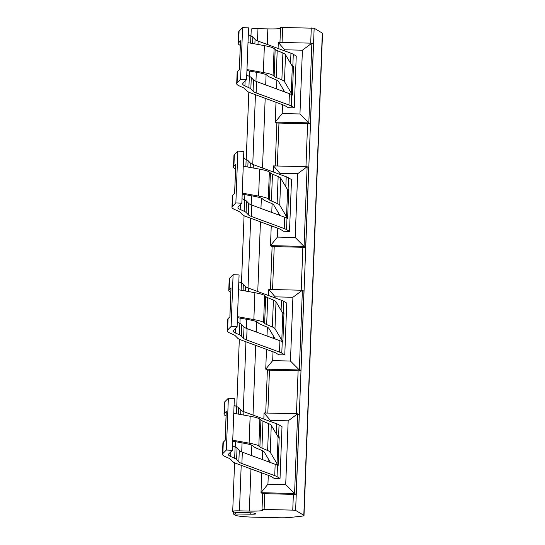 <?xml version="1.0" encoding="UTF-8"?>
<svg xmlns="http://www.w3.org/2000/svg" width="545" height="545" viewBox="0 0 545 545"><rect width="100%" height="100%" fill="white"/><g stroke="black" fill="none" stroke-linecap="round" stroke-linejoin="round"><path stroke-width="0.82" d="M237.484 316.652L253.854 319.608A66.068 5.893 2.2 0 1 263.576 322.483L264.638 323.417A100.096 8.924 -177.8 0 0 266.675 324.568L272.377 326.973A106.105 9.463 2.2 0 1 274.98 328.703L281.792 340.203A100.096 8.924 -177.8 0 0 282.903 341.177L280.886 341.129M238.512 289.749L254.89 292.706A66.068 5.893 -177.8 0 1 264.611 295.581L265.674 296.514A100.096 8.924 -177.8 0 0 267.711 297.665L273.406 300.07A106.105 9.463 -177.8 0 1 276.015 301.807L282.828 313.307A100.096 8.924 -177.8 0 0 283.931 314.274L282.862 342.171L282.235 341.797A106.105 9.463 -177.8 0 0 279.912 340.741L247.076 328.621A100.096 8.924 2.2 0 1 244.017 326.973L241.782 324.65A106.105 9.463 -177.8 0 0 239.848 323.43L237.266 322.259M230.801 292.474A106.105 9.463 2.2 0 1 228.764 290.512A106.105 9.463 2.2 0 1 229.152 289.756L231.039 287.862L230.998 288.857A16.016 1.431 -177.8 0 0 230.937 288.973L229.901 315.875A16.016 1.431 2.2 0 1 229.963 315.759L229.929 316.754L228.042 318.648A106.105 9.463 -177.8 0 0 227.653 319.404L227.217 330.767A106.105 9.463 2.2 0 1 227.606 330.004L231.114 326.482L237.095 326.755L233.587 330.277A100.096 8.924 -177.8 0 0 233.219 330.992A100.096 8.924 -177.8 0 0 235.44 332.981L239.412 334.787A106.105 9.463 2.2 0 1 241.346 336.006L243.581 338.329A100.096 8.924 -177.8 0 0 246.64 339.978L279.476 352.097A106.105 9.463 2.2 0 1 281.799 353.153L284.769 354.924L278.842 354.781L275.872 353.01A100.096 8.924 -177.8 0 0 273.679 352.016L240.842 339.896A106.105 9.463 2.2 0 1 237.606 338.145L235.372 335.822A100.096 8.924 -177.8 0 0 233.546 334.678L229.574 332.872A106.105 9.463 2.2 0 1 227.217 330.767M275.205 339.004L268.985 328.506A100.096 8.924 -177.8 0 0 266.532 326.871L260.83 324.466A106.105 9.463 2.2 0 1 258.671 323.246L257.608 322.313A60.059 5.355 -177.8 0 0 248.772 319.697L237.443 317.653M228.764 290.512L229.207 278.958A106.105 9.463 -177.8 0 1 229.595 278.195L233.103 274.673L239.085 274.953L237.095 326.755M233.103 274.673L231.114 326.482M282.794 313.252L283.972 313.28L283.931 314.274M282.262 312.353A106.105 9.463 2.2 0 1 283.346 312.905L283.972 313.28M238.819 281.806L241.401 282.984A106.105 9.463 -177.8 0 1 243.336 284.197L245.57 286.52A100.096 8.924 -177.8 0 0 248.629 288.169L281.465 300.288A106.105 9.463 -177.8 0 1 283.788 301.351L286.759 303.115L284.769 354.924M246.974 69.576L263.351 72.533A66.068 5.893 2.2 0 1 273.065 75.408L274.135 76.341A100.096 8.924 -177.8 0 0 276.172 77.492L281.867 79.897A106.105 9.463 2.2 0 1 284.47 81.627L291.289 93.134A100.096 8.924 -177.8 0 0 292.392 94.101L290.376 94.053M248.009 42.674L264.38 45.63A66.068 5.893 -177.8 0 1 274.101 48.512L275.164 49.438A100.096 8.924 -177.8 0 0 277.201 50.596L282.903 52.994A106.105 9.463 -177.8 0 1 285.505 54.732L292.318 66.231A100.096 8.924 -177.8 0 0 293.428 67.198L292.352 95.096L291.725 94.721A106.105 9.463 -177.8 0 0 289.402 93.665L256.566 81.546A100.096 8.924 2.2 0 1 253.514 79.897L251.279 77.574A106.105 9.463 -177.8 0 0 249.338 76.355L246.756 75.183M240.297 45.398A106.105 9.463 2.2 0 1 238.254 43.443A106.105 9.463 2.2 0 1 238.642 42.68L240.529 40.786L240.488 41.781A16.016 1.431 -177.8 0 0 240.427 41.904L239.398 68.799A16.016 1.431 2.2 0 1 239.453 68.684L239.418 69.678L237.531 71.572A106.105 9.463 -177.8 0 0 237.143 72.335L236.707 83.692A106.105 9.463 2.2 0 1 237.095 82.929L240.604 79.407L246.585 79.679L243.077 83.201A100.096 8.924 -177.8 0 0 242.709 83.923A100.096 8.924 -177.8 0 0 244.93 85.906L248.902 87.711A106.105 9.463 2.2 0 1 250.836 88.93L253.078 91.253A100.096 8.924 -177.8 0 0 256.13 92.902L288.966 105.022A106.105 9.463 2.2 0 1 291.289 106.077L294.259 107.849L288.332 107.706L285.369 105.941A100.096 8.924 -177.8 0 0 283.168 104.94L250.339 92.82A106.105 9.463 2.2 0 1 247.096 91.07L244.862 88.753A100.096 8.924 -177.8 0 0 243.036 87.602L239.064 85.797A106.105 9.463 2.2 0 1 236.707 83.692M284.701 91.928L278.481 81.43A100.096 8.924 -177.8 0 0 276.022 79.795L270.327 77.39A106.105 9.463 2.2 0 1 268.167 76.171L267.098 75.237A60.059 5.355 -177.8 0 0 258.262 72.621L246.933 70.578M238.254 43.443L238.703 31.883A106.105 9.463 -177.8 0 1 239.085 31.12L242.593 27.604L248.575 27.877L246.585 79.679M242.593 27.604L240.604 79.407M292.284 66.177L293.462 66.204L293.428 67.198M291.752 65.277A106.105 9.463 2.2 0 1 292.835 65.829L293.462 66.204M248.309 34.73L250.891 35.909A106.105 9.463 -177.8 0 1 252.832 37.128L255.067 39.444A100.096 8.924 -177.8 0 0 258.119 41.093L290.955 53.219A106.105 9.463 -177.8 0 1 293.285 54.275L296.248 56.04L294.259 107.849M242.225 193.114L258.603 196.071A66.068 5.893 2.2 0 1 268.324 198.945L269.387 199.879A100.096 8.924 -177.8 0 0 271.424 201.03L277.119 203.435A106.105 9.463 2.2 0 1 279.728 205.165L286.541 216.672A100.096 8.924 -177.8 0 0 287.644 217.639L285.635 217.591M243.261 166.211L259.638 169.168A66.068 5.893 -177.8 0 1 269.353 172.043L270.422 172.976A100.096 8.924 -177.8 0 0 272.459 174.134L278.154 176.532A106.105 9.463 -177.8 0 1 280.757 178.27L287.576 189.769A100.096 8.924 -177.8 0 0 288.68 190.736L287.61 218.634L286.983 218.259A106.105 9.463 -177.8 0 0 284.654 217.203L251.824 205.084A100.096 8.924 2.2 0 1 248.765 203.435L246.531 201.112A106.105 9.463 -177.8 0 0 244.596 199.892L242.014 198.721M235.549 168.936A106.105 9.463 2.2 0 1 233.512 166.981A106.105 9.463 2.2 0 1 233.9 166.218L235.781 164.324L235.74 165.326A16.016 1.431 -177.8 0 0 235.685 165.442L234.65 192.337A16.016 1.431 2.2 0 1 234.711 192.222L234.67 193.216L232.79 195.11A106.105 9.463 -177.8 0 0 232.402 195.873L231.966 207.229A106.105 9.463 2.2 0 1 232.354 206.466L235.862 202.944L241.837 203.217L238.328 206.739A100.096 8.924 -177.8 0 0 237.967 207.461A100.096 8.924 -177.8 0 0 240.188 209.444L244.16 211.249A106.105 9.463 2.2 0 1 246.095 212.468L248.329 214.791A100.096 8.924 -177.8 0 0 251.388 216.44L284.218 228.559A106.105 9.463 2.2 0 1 286.547 229.615L289.511 231.387L283.584 231.244L280.62 229.479A100.096 8.924 -177.8 0 0 278.427 228.478L245.591 216.358A106.105 9.463 2.2 0 1 242.348 214.607L240.113 212.291A100.096 8.924 -177.8 0 0 238.288 211.14L234.316 209.334A106.105 9.463 2.2 0 1 231.966 207.229M279.953 215.466L273.733 204.968A100.096 8.924 -177.8 0 0 271.274 203.333L265.579 200.928A106.105 9.463 2.2 0 1 263.419 199.708L262.356 198.775A60.059 5.355 -177.8 0 0 253.52 196.159L242.191 194.115M233.512 166.981L233.955 155.42A106.105 9.463 -177.8 0 1 234.343 154.657L237.852 151.142L243.826 151.415L241.837 203.217M237.852 151.142L235.862 202.944M287.542 189.715L288.721 189.742L288.68 190.736M287.011 188.815A106.105 9.463 2.2 0 1 288.094 189.367L288.721 189.742M243.567 158.268L246.149 159.447A106.105 9.463 -177.8 0 1 248.084 160.659L250.319 162.982A100.096 8.924 -177.8 0 0 253.377 164.631L286.207 176.75A106.105 9.463 -177.8 0 1 288.537 177.813L291.507 179.578L289.511 231.387M232.735 440.19L249.113 443.146A66.068 5.893 2.2 0 1 258.827 446.021L259.897 446.955A100.096 8.924 -177.8 0 0 261.934 448.106L267.629 450.511A106.105 9.463 2.2 0 1 270.231 452.241L277.051 463.741A100.096 8.924 -177.8 0 0 278.154 464.708L276.138 464.66M233.771 413.287L250.141 416.244A66.068 5.893 -177.8 0 1 259.863 419.119L260.926 420.052A100.096 8.924 -177.8 0 0 262.963 421.203L268.665 423.608A106.105 9.463 -177.8 0 1 271.267 425.345L278.079 436.845A100.096 8.924 -177.8 0 0 279.19 437.812L278.113 465.709L277.494 465.335A106.105 9.463 -177.8 0 0 275.164 464.279L242.327 452.159A100.096 8.924 2.2 0 1 239.275 450.504L237.041 448.188A106.105 9.463 -177.8 0 0 235.099 446.968L232.517 445.796M226.059 416.012A106.105 9.463 2.2 0 1 224.015 414.05A106.105 9.463 2.2 0 1 224.404 413.294L226.291 411.4L226.25 412.395A16.016 1.431 -177.8 0 0 226.189 412.51L225.16 439.413A16.016 1.431 2.2 0 1 225.214 439.297L225.18 440.292L223.293 442.186A106.105 9.463 -177.8 0 0 222.912 442.942L222.476 454.305A106.105 9.463 2.2 0 1 222.857 453.542L226.366 450.02L232.347 450.293L228.839 453.815A100.096 8.924 -177.8 0 0 228.471 454.53A100.096 8.924 -177.8 0 0 230.698 456.519L234.663 458.325A106.105 9.463 2.2 0 1 236.605 459.544L238.839 461.867A100.096 8.924 -177.8 0 0 241.891 463.516L274.728 475.635A106.105 9.463 2.2 0 1 277.058 476.691L280.021 478.462L274.094 478.319L271.131 476.548A100.096 8.924 -177.8 0 0 268.93 475.553L236.101 463.434A106.105 9.463 2.2 0 1 232.858 461.683L230.624 459.36A100.096 8.924 -177.8 0 0 228.798 458.216L224.826 456.41A106.105 9.463 2.2 0 1 222.476 454.305M270.463 462.542L264.243 452.043A100.096 8.924 -177.8 0 0 261.784 450.408L256.089 448.004A106.105 9.463 2.2 0 1 253.929 446.784L252.86 445.851A60.059 5.355 -177.8 0 0 244.024 443.235L232.695 441.191M224.015 414.05L224.465 402.496A106.105 9.463 -177.8 0 1 224.847 401.733L228.355 398.211L234.336 398.49L232.347 450.293M228.355 398.211L226.366 450.02M278.052 436.79L279.224 436.818L279.19 437.812M277.514 435.891A106.105 9.463 2.2 0 1 278.597 436.443L279.224 436.818M234.071 405.344L236.659 406.522A106.105 9.463 -177.8 0 1 238.594 407.735L240.829 410.058A100.096 8.924 -177.8 0 0 243.888 411.707L276.717 423.826A106.105 9.463 -177.8 0 1 279.047 424.889L282.01 426.653L280.021 478.462M263.828 419.071L264.059 412.987L297.638 413.791L294.579 493.491L285.716 484.58L267.942 484.158L268.283 475.308M261.757 472.903L261 492.694L262.581 493.634L296.16 494.431L294.579 493.491L261 492.694L267.942 484.158M268.794 461.928L268.876 459.857M270.347 421.476L270.388 420.393L288.169 420.815L285.716 484.58M264.059 412.987L270.388 420.393M262.274 459.517L262.608 450.783M296.16 494.431L299.225 414.731L297.638 413.791L288.169 420.815M268.569 295.533L268.808 289.45L302.386 290.253L299.328 369.953L290.465 361.042L272.684 360.62L273.025 351.777M266.505 349.365L265.742 369.156L267.322 370.096L300.908 370.893L299.328 369.953L265.742 369.156L272.684 360.62M273.542 338.391L273.617 336.32M275.096 297.938L275.136 296.855L292.91 297.277L290.465 361.042M268.808 289.45L275.136 296.855M267.016 335.979L267.357 327.252M300.908 370.893L303.967 291.194L302.386 290.253L292.91 297.277M273.317 171.995L273.549 165.912L307.135 166.715L304.069 246.415L295.213 237.504L277.432 237.082L277.773 228.239M271.247 225.828L270.49 245.618L272.071 246.558L305.65 247.355L304.069 246.415L270.49 245.618L277.432 237.082M278.284 214.853L278.366 212.788M279.837 174.4L279.878 173.317L297.659 173.739L295.213 237.504M273.549 165.912L279.878 173.317M271.764 212.441L272.098 203.714M305.65 247.355L308.715 167.656L307.135 166.715L297.659 173.739M278.066 48.457L278.297 42.381L311.876 43.178L308.817 122.877L299.954 113.966L282.181 113.544L282.514 104.701M275.995 102.29L275.239 122.08L276.819 123.02L310.398 123.824L308.817 122.877L275.239 122.08L282.181 113.544M283.032 91.315L283.114 89.251M284.585 50.862L284.626 49.779L302.407 50.208L299.954 113.966M278.297 42.381L284.626 49.779M276.513 88.903L276.846 80.176M310.398 123.824L313.457 44.118L311.876 43.178L302.407 50.208M292.76 510.127L295.628 510.42L303.803 515.291A16.016 1.431 2.2 0 1 304.001 515.529A16.016 1.431 2.2 0 1 301.732 516.169L289.783 517.498A16.016 1.431 2.2 0 1 278.577 517.75L253.841 517.164A16.016 1.431 2.2 0 1 235.508 515.277L233.342 513.969L250.755 514.194A6.009 0.538 -177.8 0 0 255.809 513.86A6.009 0.538 -177.8 0 0 255.734 513.771L255.101 513.39A6.009 0.538 -177.8 0 0 248.227 512.682L236.864 512.416L234.003 512.123L232.817 511.414A8.005 0.715 2.2 0 1 232.715 511.292A8.005 0.715 2.2 0 1 239.453 510.849L249.331 511.081A16.016 1.431 -177.8 0 0 262.799 510.188A16.016 1.431 -177.8 0 0 262.601 509.95L262.016 509.582L264.121 509.446L292.76 510.127L293.373 494.186M304.001 515.529L322.524 33.334A16.016 1.431 -177.8 0 0 322.327 33.095L314.152 28.224L280.573 27.427M280.498 28.415A16.016 1.431 -177.8 0 1 267.854 28.885L257.976 28.653A8.005 0.715 -177.8 0 0 251.238 29.103L250.979 35.943M282.828 313.307L281.792 340.203M230.998 288.864L229.963 315.759M254.89 292.706L253.854 319.608M264.611 295.581L263.576 322.483M265.674 296.514L264.638 323.417M267.711 297.665L266.675 324.568M273.406 300.07L272.377 326.973M276.015 301.807L274.98 328.703M282.235 341.797L281.799 353.153M283.788 301.351L283.346 312.905M279.912 340.741L279.476 352.097M247.076 328.621L246.64 339.978M244.017 326.973L243.581 338.329M241.782 324.65L241.346 336.006M239.848 323.43L239.412 334.787M235.624 328.233L235.44 332.981M228.042 318.648L227.606 330.004M229.595 278.195L229.152 289.756M241.401 282.984L241.122 290.219M243.336 284.197L243.09 290.58M245.57 286.52L245.4 290.996M248.629 288.169L248.5 291.555M281.465 300.288L281.077 310.35M292.318 66.231L291.289 93.134M240.488 41.788L239.453 68.684M264.38 45.63L263.351 72.533M274.101 48.512L273.065 75.408M275.164 49.438L274.135 76.341M277.201 50.596L276.172 77.492M282.903 52.994L281.867 79.897M285.505 54.732L284.47 81.627M291.725 94.721L291.289 106.077M293.285 54.275L292.835 65.829M289.402 93.665L288.966 105.022M256.566 81.546L256.13 92.902M253.514 79.897L253.078 91.253M251.279 77.574L250.836 88.93M249.338 76.355L248.902 87.711M245.114 81.157L244.93 85.906M237.531 71.572L237.095 82.929M239.085 31.12L238.642 42.68M250.891 35.909L250.618 43.15M252.832 37.128L252.587 43.505M255.067 39.444L254.89 43.92M258.119 41.093L257.989 44.479M290.955 53.219L290.567 63.274M287.576 189.769L286.541 216.672M235.74 165.326L234.711 192.222M259.638 169.168L258.603 196.071M269.353 172.043L268.324 198.945M270.422 172.976L269.387 199.879M272.459 174.134L271.424 201.03M278.154 176.532L277.119 203.435M280.757 178.27L279.728 205.165M286.983 218.259L286.547 229.615M288.537 177.813L288.094 189.367M284.654 217.203L284.218 228.559M251.824 205.084L251.388 216.44M248.765 203.435L248.329 214.791M246.531 201.112L246.095 212.468M244.596 199.892L244.16 211.249M240.372 204.695L240.188 209.444M232.79 195.11L232.354 206.466M234.343 154.657L233.9 166.218M246.149 159.447L245.87 166.681M248.084 160.659L247.839 167.042M250.319 162.982L250.148 167.458M253.377 164.631L253.248 168.017M286.207 176.75L285.825 186.812M278.079 436.845L277.051 463.741M226.25 412.401L225.214 439.297M250.141 416.244L249.113 443.146M259.863 419.119L258.827 446.021M260.926 420.052L259.897 446.955M262.963 421.203L261.934 448.106M268.665 423.608L267.629 450.511M271.267 425.345L270.231 452.241M277.494 465.335L277.058 476.691M279.047 424.889L278.597 436.443M275.164 464.279L274.728 475.635M242.327 452.159L241.891 463.516M239.275 450.504L238.839 461.867M237.041 448.188L236.605 459.544M235.099 446.968L234.663 458.325M230.876 451.771L230.698 456.519M223.293 442.186L222.857 453.542M224.847 401.733L224.404 413.294M236.659 406.522L236.38 413.757M238.594 407.735L238.349 414.111M240.829 410.058L240.658 414.534M243.888 411.707L243.751 415.092M276.717 423.826L276.329 433.888M314.152 28.224L295.628 510.42M311.284 27.931L310.704 43.15M307.612 123.572L305.956 166.688M302.87 247.11L301.208 290.226M298.122 370.648L296.466 413.764M264.734 493.504L264.121 509.446M269.475 369.966L267.82 413.076M274.224 246.429L272.568 289.545M278.972 122.891L277.316 166.007M282.644 27.25L282.058 42.469M322.327 33.095L303.803 515.291M235.501 512.348L235.447 513.826M250.809 512.797L250.755 514.194M257.976 28.653L257.506 40.861M256.3 72.267L255.952 81.307M255.441 94.701L252.764 164.399M251.552 195.805L251.204 204.845M250.693 218.238L248.016 287.93M246.81 319.343L246.463 328.383M245.945 341.776L243.268 411.468M242.062 442.881L241.714 451.921M241.203 465.314L239.453 510.849M267.854 28.885L267.254 44.465M266.096 74.638L265.701 84.918M265.183 98.304L262.506 168.003M261.348 198.176L260.953 208.456M260.442 221.842L257.765 291.541M256.606 321.714L256.211 331.994M255.694 345.373L253.016 415.079M251.858 445.251L251.463 455.525M250.945 468.911L249.331 511.081M233.423 511.775L233.342 513.969M249.63 71.061L249.419 76.395M248.813 92.187L246.231 159.481M244.882 194.599L244.678 199.933M244.071 215.725L241.483 283.019M240.134 318.137L239.929 323.471M239.323 339.262L236.741 406.556M235.392 441.675L235.188 447.009M234.575 462.8L232.715 511.292M280.539 27.386L279.96 42.415M276.867 123.02L275.218 165.953M272.118 246.558L270.47 289.49M267.377 370.096L265.722 413.028M262.629 493.634L262.016 509.582"/></g></svg>
